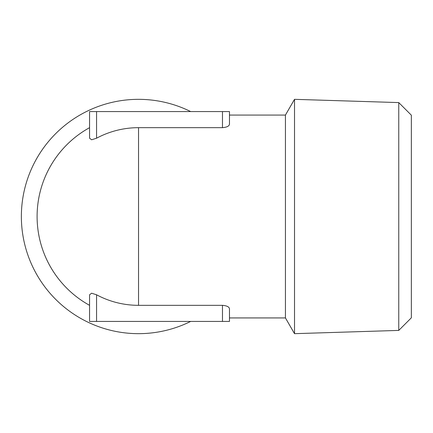 <?xml version="1.0" encoding="UTF-8"?>
<svg xmlns="http://www.w3.org/2000/svg" width="433" height="433" viewBox="0 0 433 433"><rect width="100%" height="100%" fill="white"/><g stroke="black" fill="none" stroke-linecap="round" stroke-linejoin="round"><path stroke-width="0.65" d="M398.761 330.411L411.35 317.817L411.35 115.183L398.761 102.589L398.761 330.411L294.521 333.67L294.521 99.33L285.434 115.07L285.434 317.93L294.521 333.67M229.474 308.843C229.214 306.878 226.881 305.709 222.475 305.33L138.533 305.33A88.83 88.83 0 0 1 96.564 294.786L91.617 293.217L89.566 294.786L89.566 321.427L229.474 321.427L229.474 308.843M229.474 111.573L89.566 111.573L89.566 138.214L91.617 139.783L96.564 138.214A88.83 88.83 0 0 1 138.533 127.67L222.475 127.67C226.881 127.291 229.214 126.122 229.474 124.157L229.474 111.573L229.474 115.07L285.434 115.07M89.566 305.33A101.43 101.43 0 0 1 89.566 127.67M190.672 111.573A117.17 117.17 0 0 0 24.465 189.724A117.17 117.17 0 0 0 190.672 321.427M285.434 317.93L229.474 317.93L229.474 321.427M138.533 305.33L138.533 127.67M222.475 111.573L222.475 127.67M96.564 111.573L96.564 138.214M222.475 305.33L222.475 321.427M96.564 294.786L96.564 321.427M398.761 102.589L294.521 99.33"/></g></svg>
